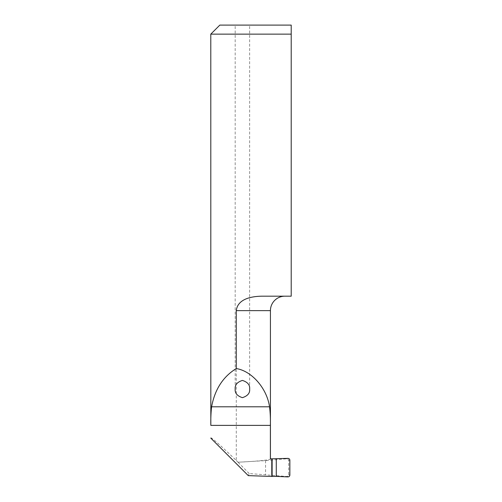 <?xml version="1.0" encoding="UTF-8"?>
<svg xmlns="http://www.w3.org/2000/svg" width="502" height="502" viewBox="0 0 502 502"><rect width="100%" height="100%" fill="white"/><g stroke="black" fill="none" stroke-linecap="round" stroke-linejoin="round"><path stroke-width="0.38" stroke-dasharray="2.51 1.88" d="M235.187 389.037L235.187 25.1L249.645 25.1L235.187 25.1M249.645 389.037L249.645 25.1M210.79 437.995C210.212 436.219 221.445 446.121 236.279 460.472L236.279 310.638C237.703 298.502 252.311 296.268 262.42 296.18L291.21 296.18L291.21 34.136L210.79 34.136M249.199 473.543L238.03 462.223L265.552 460.629L286.303 458.815C287.746 458.809 288.543 459.361 288.7 460.459L288.7 474.81C288.543 475.909 287.746 476.454 286.303 476.454L249.199 473.543L248.289 475.632M291.21 25.1L219.826 25.1M238.03 462.223L237.992 462.21C256.095 461.432 272.398 459.75 270.39 458.866L270.427 458.866M236.279 460.472L237.992 462.21M286.303 476.454L287.891 476.9M287.891 458.37L286.303 458.815M236.279 310.638L270.427 310.638M265.552 460.629L265.552 474.641M288.7 460.459L289.855 460.133M289.855 475.137L288.7 474.81"/><path stroke-width="0.75" d="M235.187 389.037C234.779 393.11 237.189 395.984 242.416 397.653C247.643 395.984 250.052 393.11 249.645 389.037C250.052 384.965 247.643 382.091 242.416 380.422C237.189 382.091 234.779 384.965 235.187 389.037M236.279 310.638C237.703 298.546 252.224 296.255 262.42 296.18L291.21 296.18L291.21 25.1L291.21 34.136L210.79 34.136L210.827 425.382C210.696 418.361 210.959 412.167 211.612 406.796C214.812 389.452 223.032 376.707 236.279 368.556L236.279 310.638L270.427 310.638A14.458 14.458 0 0 1 284.885 296.18M276.269 476.385L287.891 476.9C289.07 476.831 289.723 476.241 289.855 475.137L289.855 460.133C289.723 459.029 289.07 458.439 287.891 458.37L271.783 458.822L271.783 476.448L276.269 476.385L276.269 458.884M210.827 438.164L248.289 475.632L271.783 476.448M210.79 34.136L219.826 25.1L291.21 25.1M236.279 368.556C251.809 371.009 266.92 388.385 269.53 406.796C270.245 412.173 270.528 418.373 270.39 425.382L270.39 458.866L271.783 458.822M211.612 406.796L269.53 406.796M210.827 425.382L270.39 425.382M272.122 458.884L272.122 476.385M270.427 458.866L270.427 310.638"/></g></svg>

